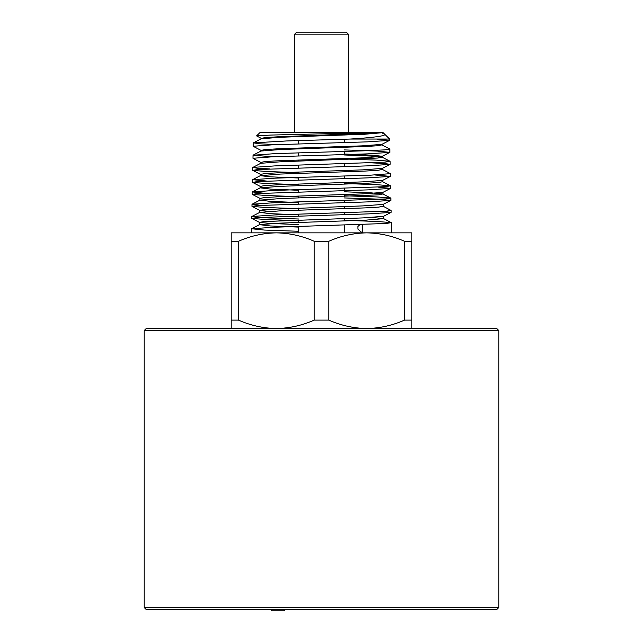 <?xml version="1.0" encoding="UTF-8"?>
<svg xmlns="http://www.w3.org/2000/svg" width="643" height="643" viewBox="0 0 643 643"><rect width="100%" height="100%" fill="white"/><g stroke="black" fill="none" stroke-linecap="round" stroke-linejoin="round"><path stroke-width="0.96" d="M498.791 330.534L496.782 328.525L146.218 328.525L144.209 330.534L144.209 607.506L498.791 607.506L498.791 330.534L144.209 330.534M144.209 607.506L146.218 609.516L496.782 609.516L498.791 607.506M284.704 609.516L284.704 610.85L271.322 610.85L271.322 609.516M253.438 142.842L261.267 138.759L280.846 137.256L364.718 134.25L381.725 132.747L384.852 134.371L389.634 139.049L350.266 139.049C373.808 137.562 385.334 135.994 384.852 134.371L382.947 132.506L376.726 132.506L270.824 135.062L256.597 135.89L261.275 138.39M256.597 135.89L260.053 132.506L376.726 132.506M261.275 138.382L265.463 137.546L277.519 136.83L381.725 132.747M321.5 32.15L296.744 32.15L294.743 34.159L348.257 34.159L346.255 32.15L321.5 32.15M294.743 132.506L294.743 34.159M328.774 320.101C340.975 325.495 353.602 328.3 366.655 328.525C379.7 328.3 392.334 325.487 404.543 320.101L404.543 241.278C392.343 235.885 379.716 233.079 366.655 232.854C353.618 233.087 340.983 235.893 328.774 241.278L314.226 241.278C302.025 235.885 289.398 233.079 276.345 232.854C263.3 233.087 250.666 235.893 238.457 241.278L238.457 320.101C250.657 325.495 263.284 328.3 276.345 328.525C289.382 328.3 302.017 325.487 314.226 320.101L328.774 320.101L328.774 241.278M314.226 320.101L314.226 241.278M404.543 241.278L411.817 241.278L411.817 232.854L231.183 232.854L231.183 241.278L238.457 241.278M231.183 328.525L231.183 241.278M231.183 320.101L238.457 320.101M411.817 241.278L411.817 328.525M404.543 320.101L411.817 320.101M362.395 224.568L362.491 232.854M376.356 139.049L389.562 140.367L367.683 141.846L272.584 144.796L253.262 146.266M344.246 149.915L377.312 151.097L389.803 152.375L367.868 153.854L272.439 156.796L253.02 158.274M371.654 162.84L385.326 163.555L390.044 164.383L368.029 165.854L257.779 169.543L252.82 170.379L266.467 171.512L298.754 172.637M374.949 174.976L390.309 176.383L368.238 177.854L257.57 181.543L252.562 182.387L266.282 183.512L298.754 184.645M377.988 187.113L390.534 188.383L368.391 189.862L257.345 193.551L252.337 194.395L266.114 195.52L298.754 196.654M344.246 197.931L378.044 199.113L390.807 200.391L368.6 201.87L257.087 205.559L252.112 206.395L265.961 207.528L298.754 208.662M383.373 211.386L391.057 212.399L368.752 213.878L256.862 217.567L251.815 218.403L265.768 219.536L298.754 220.662M298.754 231.279L264.506 230.073L251.606 228.755L273.958 227.252L386.202 223.483L391.282 222.623L377.272 221.465L344.246 220.308M298.754 219.014L264.675 217.8L251.887 216.49L274.159 214.979L385.969 211.209L391.089 210.454L383.124 206.234L378.735 207.118L365.811 207.866L279.777 210.88L259.74 212.383L251.871 216.474M260.881 205.318L252.12 204.217L274.424 202.706L385.72 198.944L390.767 198.084L376.927 196.927L344.246 195.769M263.59 193.181L252.369 191.944L274.585 190.441L385.519 186.671L390.47 185.811L376.726 184.662L344.246 183.504M266.499 181.045L252.683 179.678L274.698 178.175L370.826 175.153L390.293 173.65M269.626 168.908L257.176 168.209L252.892 167.405L274.866 165.902L384.996 162.132L389.996 161.272L376.364 160.123L344.246 158.974M273.05 156.771L253.037 155.244L275.083 153.629L370.472 150.615L384.803 149.859L389.69 148.999M276.619 144.635L259.386 143.799L253.455 142.867L286.368 140.962L350.266 139.049M298.754 232.854L298.754 226.44M298.754 222.438L298.754 220.019M298.754 215.935L298.754 214.175M298.754 210.173L298.754 208.019M298.754 203.927L298.754 201.902M298.754 197.899L298.754 196.019M298.754 191.927L298.754 189.637M298.754 185.634L298.754 184.011M298.754 179.927L298.754 177.372M298.754 173.369L298.754 172.011M298.754 167.919L298.754 165.106M298.754 161.104L298.754 160.011M298.754 155.919L298.754 152.841M298.754 148.838L298.754 148.011M298.754 143.919L298.754 140.568M298.754 136.565L298.754 136.003M275.823 136.911L284.134 137.12M389.562 140.367L381.854 144.386L362.234 145.857L278.009 148.806L265.406 149.538L261.018 150.39L253.35 146.387M344.246 154.007L371.839 155.148L382.215 156.273M389.803 152.375L382.103 156.394L362.451 157.865L277.816 160.806L265.149 161.546L260.777 162.398L253.093 158.395M390.044 164.391L382.344 168.402L362.588 169.873L277.647 172.814L264.916 173.546L260.544 174.398L252.812 170.387M390.309 176.391L382.577 180.418L362.724 181.873L277.487 184.814L264.643 185.554L260.302 186.406M390.542 188.399L382.834 192.418L362.861 193.881L277.342 196.822L264.418 197.562L260.045 198.406L252.329 194.403M383.099 204.41L363.102 205.881L264.217 209.562L259.764 210.414L269.433 211.386M298.754 227.108L270.148 225.942L259.459 224.656L279.528 223.153L366.012 220.139L383.525 218.636L383.477 216.305L363.343 217.889L264 221.57L259.523 222.414L271.217 223.499L298.754 224.584M359.935 224.656L357.87 226.497L357.902 229.061L362.17 232.854M383.525 218.636L372.514 217.455M298.754 214.834L270.365 213.669L259.74 212.383M298.754 202.561L270.542 201.396L260.013 200.11L280.026 198.607L378.51 194.845L382.85 193.977L371.276 192.868L344.246 191.767M298.754 190.288L270.719 189.122L260.27 187.844L280.131 186.341L365.353 183.335L378.253 182.58L382.609 181.712M298.754 178.015L270.864 176.849L260.415 175.692L280.252 174.068L365.272 171.062L377.98 170.307L382.368 169.439L390.213 173.522M252.884 167.397L260.753 163.298L280.469 161.795L377.746 158.041L382.127 157.165L370.738 156.064L344.246 154.971M253.141 155.132L261.002 151.033L280.613 149.53L364.911 146.516L377.513 145.768L381.87 144.892L389.706 148.983M348.257 132.506L348.257 34.159M253.286 142.971L253.221 146.266M253.029 155.244L252.964 158.274M252.771 167.51L252.715 170.282M252.514 179.783L252.466 182.282M252.257 192.048L252.209 194.29M252 204.321L251.96 206.29M251.743 216.587L251.71 218.299M251.485 228.86L251.405 232.854M389.634 139.049L389.658 140.27M389.843 149.104L389.907 152.27M390.1 161.377L390.156 164.278M390.357 173.642L390.414 176.278M390.614 185.915L390.663 188.286M390.872 198.189L390.912 200.294M391.129 210.454L391.169 212.294M391.386 222.727L391.595 232.854M344.246 232.854L344.246 225.146M344.246 220.967L344.246 218.58M344.246 214.666L344.246 212.873M344.246 208.694L344.246 206.572M344.246 202.649L344.246 200.6M344.246 196.42L344.246 194.572M344.246 190.649L344.246 188.327M344.246 184.147L344.246 182.556M344.246 178.641L344.246 176.053M344.246 171.874L344.246 170.548M344.246 166.633L344.246 163.788M344.246 159.601L344.246 158.54M344.246 154.625L344.246 151.515M344.246 147.327L344.246 146.532M344.246 142.617L344.246 139.242M344.246 135.054L344.246 134.524M260.294 186.422L252.562 182.387M383.099 204.418L390.815 200.399M259.764 210.414L252.096 206.419M383.365 216.418L391.065 212.407M259.515 222.422L251.815 218.403M259.459 224.648L251.598 228.747M383.405 218.516L391.282 222.623M260.005 200.094L252.112 204.209M382.866 193.961L390.767 198.084M260.262 187.828L252.369 191.944M382.617 181.696L390.478 185.795M260.503 175.563L252.667 179.646M382.127 157.165L389.996 161.272M261.162 138.269L261.146 138.824M260.905 150.277L260.889 151.089M260.656 162.277L260.632 163.362M260.407 174.285L260.375 175.692M260.15 186.285L260.118 187.957M259.901 198.293L259.86 200.23M259.651 210.301L259.603 212.495M259.402 222.301L259.346 224.769M381.966 144.329L381.982 145.013M382.223 156.337L382.239 157.286M382.472 168.337L382.497 169.551M382.722 180.345L382.754 181.824M382.971 192.345L383.011 194.09M383.228 204.353L383.268 206.363"/></g></svg>
